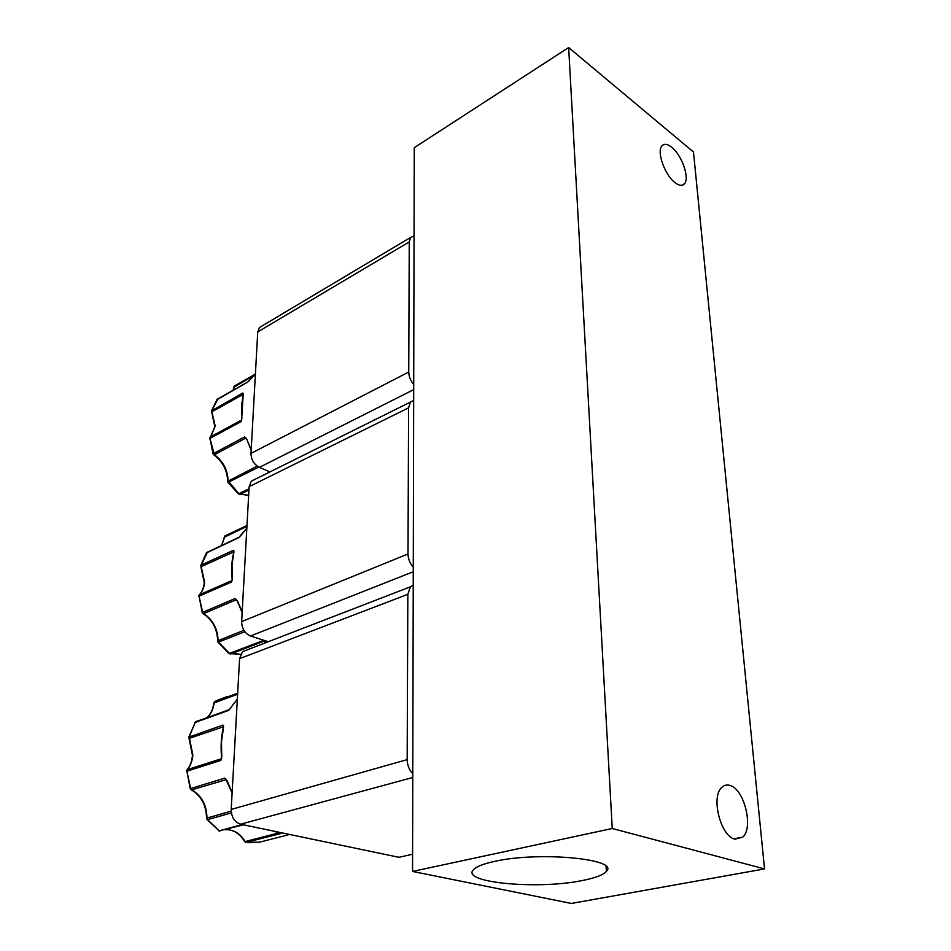 <?xml version="1.0" encoding="UTF-8"?>
<svg xmlns="http://www.w3.org/2000/svg" width="951" height="951" viewBox="0 0 951 951"><rect width="100%" height="100%" fill="white"/><g stroke="black" fill="none" stroke-linecap="round" stroke-linejoin="round"><path stroke-width="1.43" d="M200.78 565.583L201.196 565.06L201.362 566.606L233.78 551.865L233.922 550.962L233.768 552.864M232.365 578.874L231.462 582.036L199.032 596.17L199.009 595.171M221.785 756.972L220.846 760.408L186.895 771.213L186.836 770.072M211.526 410.832L242.695 393.072L243.099 395.212M212.56 436.616L213.333 435.332M241.863 418.737L241.007 421.638L209.981 438.399L210.005 437.496M581.929 880.614C595.171 878.046 603.35 874.944 606.429 871.294C619.79 858.955 538.955 851.228 494.663 861.38C483.322 863.829 476.237 866.623 473.396 869.773C460.51 882.671 537.707 889.756 581.929 880.614M730.023 785.443C726.826 784.432 724.044 785.122 721.666 787.511C710.694 797.021 720.692 836.416 734.945 839.198L742.814 837.106C753.798 827.441 744.158 788.95 730.023 785.443M671.739 147.298C667.388 143.851 664.083 143.423 661.837 146.014C656.523 151.744 664.892 175.127 674.96 182.592C679.204 185.837 682.402 186.206 684.565 183.709C689.844 177.956 681.772 155.084 671.739 147.298M202.23 612.515L203.633 613.561L202.646 612.278L199.032 596.17L202.23 612.515L235.218 598.476L237.465 600.949M244.823 631.737L218.041 642.246L228.977 653.587L262.512 640.831L266.316 642.472M190.248 788.664L191.722 789.841L190.687 788.557L186.895 771.213L190.248 788.664L224.793 778.132L227.111 780.783M272.866 830.948L281.032 833.516L245.869 842.408L244.669 841.54L246.392 842.455L259.778 842.122L289.663 834.467M213.024 453.793L214.367 454.709L209.981 438.399L213.024 453.793L244.585 436.961L246.713 439.1L251.159 450.251M412.556 871.437L414.267 147.678L568.639 47.55L612.254 828.499L412.556 871.437L571.349 903.45L764.521 868.917L612.254 828.499M568.639 47.55L693.481 151.994L764.521 868.917M413.269 567.153C409.905 563.396 408.145 558.998 408.003 553.969L408.597 407.836L410.452 402.059L413.661 400.466M412.782 773.662C409.192 769.989 407.325 765.305 407.171 759.623L407.836 594.316L410.428 586.803L413.221 585.174M413.697 384.454C410.523 380.662 408.871 376.525 408.74 372.031L409.263 241.923L410.642 237.405L414.054 235.991M254.702 479.506L251.314 481.194L249.138 486.662L408.597 407.836M408.003 553.969L241.637 621.609L249.138 486.662M241.637 621.609C241.839 628.647 244.799 633.437 250.505 635.993L413.257 571.753M268.241 641.723L250.505 635.993M247.379 649.783L242.564 651.637L239.581 658.651L407.836 594.316M407.171 759.623L231.2 809.432L239.581 658.651M231.2 809.432C231.39 817.23 234.528 822.151 240.603 824.208L412.77 777.49M412.591 854.224L398.909 857.303L240.603 824.208M261.727 326.169L259.373 327.572L257.745 331.911L409.263 241.923M408.74 372.031L250.993 453.401L257.745 331.911M250.993 453.401C251.195 459.797 253.988 464.457 259.373 467.381L413.685 389.648M269.989 471.91L259.373 467.381M241.209 535.092L246.832 528.138L238.737 537.672L206.272 553.018M207.508 551.984L201.196 565.06L233.34 550.367L233.922 550.962M237.322 699.151L228.715 710.373L194.729 722.629M188.869 737.084L222.95 725.114L223.402 728.026M255.403 374.005L247.759 382.088L216.709 399.86M243.266 393.476L241.602 419.95M232.175 580.49L232.127 578.707C231.188 569.387 231.723 560.65 233.708 552.495L233.34 550.367L233.732 552.365M240.96 535.437L239.2 537.232M239.474 537.042L206.51 552.65L200.863 565.31L204.596 582.083C204.203 587.278 202.48 591.51 199.413 594.779L231.901 580.585M224.959 535.924L246.975 525.534M264.223 641.2L265.531 641.866M264.223 641.366L262.512 640.831L264.212 641.271M243.872 630.323L218.052 640.665C217.767 628.861 212.965 619.826 203.633 613.561L236.205 599.784L235.218 598.476L237.215 600.996L242.148 612.515M200.911 566.796L204.215 582.404C203.835 587.552 202.218 591.688 199.365 594.803L198.64 596.55M231.699 581.037L231.462 582.036L231.699 581.037M221.595 758.85L221.547 756.877C220.596 746.69 221.179 736.966 223.307 727.705L223.402 726.814M223.544 725.934L223.319 726.635L222.95 725.114L223.366 727.313M188.94 736.847L195.514 721.714L189.285 736.621L189.475 738.309L188.94 736.847M214.498 701.66L237.655 693.196M280.985 833.135L279.963 832.826M231.378 812.915L207.52 819.607L206.545 818.276M207.009 819.584L219.17 830.817L242.279 824.565M224.793 778.132L226.065 779.463L224.793 778.132M189.011 738.38L192.459 755.237C192.019 761.002 190.259 765.828 187.169 769.692L186.491 771.451M223.39 726.802L189.475 738.309L192.851 754.987C192.411 760.764 190.569 765.65 187.299 769.632L221.321 758.767L220.846 760.408L221.524 758.434M217.815 398.992L211.93 410.273L212.097 411.7L242.885 394.534L242.695 393.072L243.064 394.82M241.554 420.045L241.007 421.638L241.352 420.39L210.337 437.175L215.188 426.131L211.633 410.535L217.208 399.265L248.08 381.791M248.27 381.648L248.996 380.982M234.398 386.035L255.046 374.302M258.743 467.084L228.014 482.442L238.368 493.866L249.019 488.862M245.774 437.603L245.881 438.245M244.585 436.961L245.822 438.209L244.585 436.961M241.685 420.116L210.29 437.222L209.6 438.91M224.139 537.339L246.939 526.295M229.048 653.634L230.867 653.955L263.7 641.224M240.651 654.252L229.583 653.61L217.648 641.093M237.334 699.104L228.941 710.112L196.179 721.476M213.761 703.062L237.607 694.218M231.188 811.132L206.545 818.181C206.26 805.14 201.196 795.702 191.341 789.865M211.657 412.009L214.819 426.524L210.884 436.664L241.483 420.092M233.53 387.437L253.584 375.681M238.392 493.89L240.187 494.258L248.96 489.943M257.186 466.121L227.658 481.384M233.887 552.353L232.02 564.989L232.341 578.529M237.441 600.877L242.172 611.992M223.497 727.574L221.476 741.804L221.773 756.758M227.134 780.854L232.139 792.54M226.219 779.654L191.722 789.841C201.624 795.595 206.7 804.974 206.961 817.967L207.52 819.607L219.17 830.817L243.527 824.814M243.23 394.653L241.506 405.946L241.839 418.274M246.713 439.1L251.195 449.68M246.273 438.791L245.524 438.256L214.367 454.709C223.188 461.354 227.753 470.067 228.05 480.849L238.963 493.819L248.651 495.495M226.481 535.211L224.923 535.936L221.726 545.399M227.039 696.584L214.878 701.386L214.165 702.623C213.488 708.911 211.11 713.856 207.056 717.458C210.86 713.975 213.107 709.125 213.773 702.896L214.688 701.529L237.655 693.267M234.624 385.904L233.268 390.195M279.392 832.719L245.192 841.576C239.949 833.183 233.28 829.248 225.161 829.783M206.617 717.815L229.583 709.565M248.663 495.221L240.187 494.258M606.025 866.397L606.429 871.294M742.814 837.106L733.934 838.853M684.565 183.709L681.522 185.35M251.314 481.194L410.452 402.059M242.564 651.637L410.428 586.803M259.373 327.572L410.642 237.405M249.019 380.947L252.99 376.287L255.355 374.944M246.975 525.594L224.923 535.936L221.559 545.47M246.321 842.467L249.305 842.717M272.39 830.853L279.594 832.755M225.934 779.356L232.103 793.015M254.987 374.361L234.208 386.142L232.995 390.35M246.487 439.279L245.857 438.233M203.134 613.609C212.501 619.993 217.339 629.11 217.66 640.962L218.041 642.246M218.718 830.805L219.919 831.126M213.785 454.78C222.712 461.592 227.337 470.412 227.669 481.218L228.014 482.442M233.851 653.385L240.579 654.419M227.729 829.688C234.564 830.33 240.211 834.277 244.669 841.54"/></g></svg>
